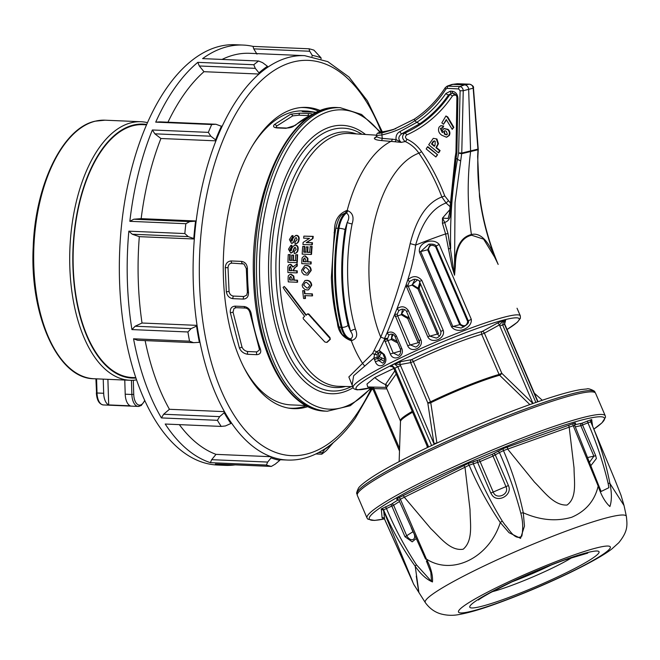 <?xml version="1.0" encoding="UTF-8"?>
<svg xmlns="http://www.w3.org/2000/svg" width="660" height="660" viewBox="0 0 660 660"><rect width="100%" height="100%" fill="white"/><g stroke="black" fill="none" stroke-linecap="round" stroke-linejoin="round"><path stroke-width="0.99" d="M532.975 403.474L499.397 324.918L484.39 333.185A2.277 1.122 61.2 0 0 484.382 333.168L481.66 334.307A60.44 6.13 156.8 0 0 413.341 361.573A2.277 0.949 64.1 0 0 413.341 361.564A2.277 0.949 64.1 0 0 413.292 361.457A2.277 0.949 64.1 0 0 411.518 359.667A2.277 1.906 -100.4 0 0 410.652 362.62L400.125 364.551L394.482 363.908L400.991 361.597L411.518 359.667A62.634 6.353 -23.2 0 1 482.32 331.402L497.327 323.136L503.959 320.207L499.397 324.918A2.277 1.122 61.2 0 0 497.327 323.136M481.429 333.341A2.277 1.798 74.4 0 1 482.32 331.402A2.277 1.122 61.2 0 1 484.382 333.168L501.823 373.337A2.277 0.693 -46 0 1 499.62 375.243A2.277 1.807 74.4 0 1 499.092 374.451L481.66 334.307A2.277 1.798 74.4 0 1 481.651 334.29A2.277 1.798 74.4 0 1 481.429 333.341M276.977 127.924C273.545 127.504 272.704 126.357 274.436 124.501L290.672 114.18L300.036 113.165L309.144 113.553C312.518 113.751 313.302 114.254 311.479 115.079A147.122 74.654 92.4 0 0 295.259 125.425L286.027 128.312L276.977 127.924A2.277 1.155 -87.6 0 1 277.546 127.669L276.111 127.545M316.874 112.307L305.382 111.87C302.024 111.647 301.257 111.408 303.072 111.177L307.709 111.086L315.686 112.282M252.466 145.744A147.122 74.654 -87.6 0 1 303.484 110.913L307.593 111.086M243.292 299.096L232.889 298.65C229.226 298.081 227.04 295.762 226.33 291.687L225.266 267.696C225.588 263.505 227.56 261.261 231.181 260.956L241.626 261.401C245.215 262.028 247.153 264.454 247.426 268.694L246.312 268.546L247.368 292.314A2.277 0.487 175 0 0 248.49 292.636C248.548 296.686 246.815 298.84 243.292 299.096A2.277 1.155 -87.6 0 1 243.268 298.749A2.277 1.155 -87.6 0 1 243.895 296.513L233.491 296.076C231.025 295.705 229.548 294.137 229.061 291.382L228.013 267.663C228.22 264.841 229.548 263.323 231.99 263.125A2.277 1.155 -87.6 0 1 231.181 261.195A2.277 1.155 -87.6 0 1 231.181 260.956M310.67 264L311.132 263.893A125.903 63.888 -87.6 0 1 311.182 261.913L307.873 261.781A125.969 63.921 -87.6 0 1 307.915 260.428L307.873 258.258L305.283 255.841L303.979 256.03L302.099 257.911L301.867 260.353A126.076 63.971 92.4 0 0 301.777 263.653L310.67 264A125.903 63.888 -87.6 0 1 310.72 262.028L307.411 261.896A125.969 63.921 -87.6 0 1 307.453 260.535L307.411 258.373L304.821 255.956L303.979 256.03M296.81 272.893L297.272 272.786A126.175 64.028 -87.6 0 1 297.248 270.823L293.486 270.674A126.258 64.061 -87.6 0 1 293.477 270.237L295.218 267.424L297.248 266.046A126.175 64.028 -87.6 0 1 297.28 263.736L292.792 267.052L290.375 264.379L289.715 264.445L290.375 264.379C288.486 264.652 287.661 265.939 287.875 268.257A126.357 64.119 92.4 0 0 287.909 272.547L296.81 272.893A126.175 64.028 -87.6 0 1 296.786 270.938L293.024 270.79A126.258 64.061 -87.6 0 1 293.015 270.344L294.756 267.531L296.786 266.153A126.175 64.028 -87.6 0 1 296.818 263.851M293.254 266.937L290.837 264.272M291.068 240.991L290.911 239.563L292.397 237.715L292.545 235.686L291.893 235.76L289.426 239.53L291.472 243.367L293.353 242.467L295.078 238.409L296.125 237.46L297.099 239.621L295.119 241.89L295.028 243.911C297.149 243.589 298.337 242.195 298.576 239.728C298.988 237.386 298.254 235.95 296.373 235.43C294.129 236.197 292.718 238.07 292.132 241.057L291.068 240.991L291.53 240.883L291.935 238.021M296.835 235.315L295.589 235.504L296.835 235.315C298.716 235.834 299.45 237.27 299.038 239.621L298.576 239.728M295.49 243.804C297.611 243.474 298.798 242.08 299.038 239.621M291.935 243.26L293.815 242.36L295.078 238.409M292.207 237.757L292.858 237.608L293.007 235.571L291.893 235.76M290.185 250.643L289.979 249.224L291.382 247.401L291.448 245.388L290.804 245.462L288.494 249.191L290.689 252.995L292.528 252.112L294.088 248.086L295.094 247.145L296.15 249.29L294.269 251.534L294.261 253.539C296.348 253.234 297.478 251.856 297.635 249.398C297.94 247.054 297.149 245.636 295.259 245.14C293.073 245.866 291.736 247.723 291.258 250.709L290.185 250.643L290.647 250.536L290.928 247.723M295.721 245.025L294.475 245.207L295.721 245.025C297.611 245.52 298.402 246.947 298.097 249.29L297.635 249.398M294.723 253.423C296.81 253.118 297.94 251.74 298.097 249.29M291.151 252.887L292.99 251.996L294.55 247.978L294.088 248.086M291.2 247.442L291.844 247.294L291.91 245.281L290.804 245.462M296.843 262.663L297.305 262.548A126.175 64.028 -87.6 0 1 297.619 254.743L295.672 254.793A126.208 64.037 92.4 0 0 295.416 260.626L292.908 260.527A126.258 64.069 -87.6 0 1 293.131 255.23L291.646 255.164A126.291 64.078 92.4 0 0 291.423 260.469L289.484 260.387A126.324 64.102 -87.6 0 1 289.732 254.694L288.247 254.636A126.357 64.119 92.4 0 0 287.941 262.309L296.843 262.663A126.175 64.028 -87.6 0 1 297.157 254.851L295.672 254.793M291.885 260.353L289.946 260.279A126.324 64.102 -87.6 0 1 290.194 254.578L288.247 254.636M295.878 260.51L293.37 260.411A126.258 64.069 -87.6 0 1 293.593 255.115L291.646 255.164M311.817 244.852L312.279 244.736A125.903 63.888 -87.6 0 1 312.485 242.723L306.727 242.492L312.972 238.557A125.903 63.888 -87.6 0 1 313.252 236.371L303.889 236.132A126.076 63.971 92.4 0 0 303.625 238.161L309.474 238.392L303.13 242.393A126.076 63.971 92.4 0 0 302.915 244.497L311.817 244.852A125.903 63.888 -87.6 0 1 312.023 242.83L306.265 242.608L312.51 238.672A125.903 63.888 -87.6 0 1 312.79 236.486L303.889 236.132M311.058 254.471L311.52 254.364A125.903 63.888 -87.6 0 1 312.114 246.485L310.167 246.535A125.928 63.896 92.4 0 0 309.697 252.417L307.189 252.318A125.977 63.921 -87.6 0 1 307.609 246.972L306.125 246.914A126.011 63.938 92.4 0 0 305.704 252.26L303.765 252.178A126.052 63.962 -87.6 0 1 304.219 246.436L302.734 246.378A126.076 63.971 92.4 0 0 302.156 254.116L311.058 254.471A125.903 63.888 -87.6 0 1 311.652 246.592L310.167 246.535M306.166 252.145L304.227 252.071A126.052 63.962 -87.6 0 1 304.681 246.32L302.734 246.378M310.159 252.301L307.651 252.202A125.977 63.921 -87.6 0 1 308.072 246.857L306.125 246.914M307.758 275.104L311.198 270.451C310.984 267.292 309.474 265.617 306.669 265.427L304.689 265.675L301.612 270.229L301.983 272.39L304.029 274.684L307.758 275.104L310.736 270.559C310.522 267.399 309.012 265.724 306.207 265.543L304.689 265.675M297.157 282.249L297.619 282.142A126.175 64.028 -87.6 0 1 297.52 280.195L294.212 280.063A126.242 64.061 -87.6 0 1 294.146 278.734L293.75 276.028L291.175 274.238L289.872 274.42L288.23 275.938L288.098 278.668A126.357 64.119 92.4 0 0 288.255 281.894L297.157 282.249A126.175 64.028 -87.6 0 1 297.058 280.31L293.75 280.178A126.242 64.061 -87.6 0 1 293.683 278.85L293.287 276.144L290.713 274.346L289.872 274.42M331.361 277.522L334.504 229.952C334.603 220.366 338.605 213.922 346.516 210.623L347.647 210.664C352.721 212.866 354.205 217.272 352.11 223.888C348.612 241.552 347.143 259.594 347.696 278.017C348.29 296.356 350.864 313.417 355.418 329.208C357.91 335.132 356.68 338.91 351.73 340.552L350.6 340.502C342.515 337.268 338.118 331.386 337.425 322.864L336.823 320.389C333.671 306.933 331.848 292.644 331.361 277.522M456.093 95.271L453.964 95.131A2.277 1.155 92.4 0 0 453.404 93.39L451.621 93.299L448.627 94.867C440.558 106.442 430.947 116.077 419.793 123.758L401.89 133.683C398.071 136.513 397.856 139.408 401.247 142.387L396.074 139.59C395.695 135.803 396.982 133.13 399.952 131.571L416.724 122.397L414.851 120.73C404.621 127.52 393.649 132.256 381.925 134.937L376.563 135.506C376.15 136.801 378.048 137.75 382.247 138.352L396.074 139.59A2.277 1.163 -77.5 0 1 394.837 141.743L381.257 140.547C376.258 140.069 373.981 139.21 374.435 137.973L376.208 137.016A2.277 2.211 34.2 0 1 374.435 137.973M327.178 342.284L330.297 339.314L329.95 337.516L309.961 315.298L307.403 313.995L305.926 315.257L284.262 286.473L283.074 287.413L284.955 290.433L304.648 316.346L303.179 317.608L303.253 318.796L324.86 342.004L326.716 342.4L329.835 339.43L329.975 338.374L309.499 315.406M352.514 386.092L348.843 376.959L372.636 353.413L380.754 337.169A112.274 56.966 -87.6 0 1 369.022 277.216A112.274 56.966 -87.6 0 1 418.894 153.161C415.231 147.881 410.668 144.004 405.19 141.529C401.915 138.658 401.758 135.853 404.72 133.114A2.277 1.171 -114 0 1 406.634 134.962C405.058 136.348 405.141 137.75 406.865 139.169C412.69 141.793 417.574 145.926 421.501 151.569A184.049 156.923 76.4 0 1 444.766 195.946L449.922 202.447M419.43 252.004C417.887 242.195 433.546 237.344 439.205 244.48L471.298 319.325C472.403 327.979 457.594 334.76 451.531 326.857L419.43 252.004L420.684 251.575L452.785 326.42L461.183 328.028C467.09 325.141 469.45 322.748 468.27 320.842L471.298 319.325M498.053 264.14L494.596 257.062L483.623 239.159L471.603 235.216C461.15 237.707 455.722 248.16 455.301 266.582L454.55 275.195L451.968 266.673L445.591 233.921L442.431 223.294L442.497 218.089L444.7 222.436L447.983 233.475L454.484 275.129L454.558 266.326C455.169 247.665 460.779 237.064 471.405 234.531A272.877 232.666 76.4 0 1 468.361 199.633A272.877 232.666 76.4 0 1 469.73 159.25A272.877 232.666 76.4 0 1 470.563 151.907A4.546 3.877 -103.6 0 0 470.596 151.115L468.666 89.546A4.546 3.877 -103.6 0 0 464.607 84.876L452.884 84.373A4.546 3.877 -103.6 0 0 452.281 84.397A4.546 3.877 -103.6 0 0 451.638 84.554L447.183 86.122L459.739 86.559C461.827 86.889 462.998 88.283 463.246 90.733L461.761 153.054L455.037 202.554L454.558 266.326A2.277 0.817 -177.4 0 0 455.301 266.582M449.699 206.332L446.077 202.983C432.341 208.04 422.194 222.073 415.618 245.083C414.373 255.931 411.749 267.539 407.756 279.898C412.797 275.435 417.475 275.575 421.781 280.327L443.182 330.223C446.028 338.448 431.681 344.809 427.738 336.724L405.933 285.367L396.957 308.822C401.42 305.621 405.224 306.215 408.375 310.621L420.857 339.727C424.24 347.688 410.965 353.834 407.69 345.683L394.688 314.325L386.925 333.217C390.769 331.023 393.929 331.947 396.404 335.981L401.758 348.455C405.289 356.326 393.376 362.15 390.316 353.991L384.442 339.652L379.236 350.443L384.285 354.494L385.176 356.573C388.666 364.493 378.37 369.856 375.334 361.721L373.931 358.05L353.644 375.754L352.118 385.176L353.125 387.536A90.956 9.232 -23.2 0 1 410.866 353.092A90.956 9.232 -23.2 0 1 506.492 316.594A90.956 9.232 -23.2 0 1 520.319 315.835L517.036 308.236M507.045 329.505A88.762 9.009 156.8 0 0 505.7 319.514A88.762 9.009 156.8 0 0 404.704 358.743A88.762 9.009 156.8 0 0 358.397 389.697C360.616 389.854 364.254 389.317 369.32 388.105L371.002 387.684M537.727 401.808L504.545 324.431L505.741 319.77L504.883 320.925M231.99 263.125L243.928 263.975L246.312 268.546M409.2 317.683L407.929 317.476L408.49 316.024M419.372 341.806L409.117 317.897L407.698 318.442A1.361 0.907 118.1 0 1 407.781 317.823A1.361 0.907 118.1 0 1 407.929 317.476A127.396 69.044 63 0 1 401.577 313.78A1.361 0.85 122.1 0 0 401.296 314.721L402.526 309.424M471.603 235.216L471.405 234.531C479.837 232.444 487.608 239.794 494.719 256.583C487.204 236.882 482.138 216.884 479.507 196.614L477.642 156.569L477.98 149.762A2.277 0.734 3.7 0 0 478.252 149.44L473.451 88.118C473.979 86.666 472.692 85.354 469.606 84.183L469.606 84.183A2.277 1.073 -87.8 0 1 469.738 84.208M289.591 278.99L289.591 277.447L290.796 276.301L292.207 278.949A126.274 64.078 92.4 0 0 292.264 280.12L289.641 280.013A126.324 64.102 -87.6 0 1 289.591 278.99L290.053 278.875L290.053 277.34L289.591 277.447M572.327 557.362A51.727 5.247 -23.2 0 1 507.895 586.765A51.727 5.247 -23.2 0 1 492.244 591.698M512.251 581.732A50.482 5.123 156.8 0 0 551.314 564.985M384.442 518.917L374.55 520.435L367.909 519.197L367.01 517.993A129.616 13.15 -23.2 0 1 423.654 481.198A129.616 13.15 -23.2 0 1 544.467 429.726A129.616 13.15 -23.2 0 1 605.261 415.825L605.509 417.31L601.969 422.837L593.851 429.132A127.892 12.977 -23.2 0 0 544.401 431.879A127.892 12.977 -23.2 0 0 403.516 493.911A127.892 12.977 -23.2 0 0 384.433 518.892L413.746 584.356L425.312 602.605A109.403 11.104 156.8 0 1 472.164 571.783A109.403 11.104 156.8 0 1 574.984 527.909A109.403 11.104 156.8 0 1 626.373 516.384L624.03 505.519L609.922 483.483C611.869 492.987 611.861 500.668 609.898 506.534C605.146 502.194 601.243 495.38 598.183 486.082C594.701 500.75 585.857 511.145 571.651 517.283C556.157 521.705 540.029 520.204 523.281 512.779L524.469 526.102L520.558 538.362L509.033 532.694L500.296 522.547C489.2 557.609 452.512 575.99 426.451 559.086C430.963 567.732 432.968 575.347 432.481 581.947C426.55 579.488 420.799 574.258 415.206 566.255C402.649 548.839 392.098 530.054 383.575 509.908L384.565 519.082A1.823 1.815 133.1 0 0 384.4 518.785M383.163 518.051L382.09 517.729L381.29 508.951L391.504 504.124A115.418 11.715 -23.2 0 1 397.832 500.09L398.219 499.719L397.039 499.389C396.19 499.331 396.767 498.803 398.78 497.797L467.701 463.691L479.317 459.764A115.418 11.715 -23.2 0 1 492.253 454.27L503.456 448.495L573.367 423.58C575.396 422.87 576.056 422.87 575.355 423.588A1.823 1.658 -132.5 0 0 574.934 423.852L574.753 425.469L598.669 485.463A3.638 0.693 158.4 0 0 598.628 485.405L601.136 491.461L608.891 487.69L608.107 483.302C603.199 462.701 596.475 442.546 587.928 422.845L580.825 425.692A113.693 11.542 156.8 0 0 575.338 426.88M575.355 423.588L574.472 424.792L574.918 424.809A115.418 11.715 -23.2 0 1 581.518 423.34L582.59 422.994A1.823 0.907 68.1 0 0 582.607 425.122L595.691 455.631L596.384 458.543L590.947 465.539M473.888 461.365A1.823 1.435 78.6 0 0 473.294 463.691C481.486 483.524 491.131 502.639 502.235 521.029L504.892 524.749C509.099 529.139 515.105 541.241 521.845 536.068C523.248 528.429 522.902 520.781 520.798 513.142C515.279 492.368 508.159 472.189 499.438 452.579L492.888 456.151A113.693 11.542 156.8 0 0 480.15 461.563L469.136 465.176L400.364 499.207L399.234 500.346M493.713 453.568A1.823 0.899 61.4 0 1 495.33 455.004L508.414 485.512C512.837 494.703 498.597 503.135 492.393 495.602L490.751 493.02L477.667 462.511A1.823 0.998 72.8 0 1 477.832 460.325M582.59 422.994L591.632 419.529L592.63 426.195M367.01 517.993L357.332 495.429A129.616 13.15 -23.2 0 1 357.258 495.198A129.616 13.15 -23.2 0 1 414.892 458.18A129.616 13.15 -23.2 0 1 534.79 407.162A129.616 13.15 -23.2 0 1 595.468 393.046A129.616 13.15 -23.2 0 1 595.584 393.261L605.261 415.825M247.368 292.314L246.724 295.119L243.895 296.513M320.603 110.674A150.761 76.502 92.4 0 0 302.437 107.423A150.761 76.502 92.4 0 0 257.614 137.816A150.761 76.502 92.4 0 0 225.184 300.663A150.761 76.502 92.4 0 0 289.608 408.276A150.761 76.502 92.4 0 0 307.981 406.585M288.247 408.053A150.48 76.362 92.4 0 0 306.421 405.776M258.967 72.847L255.288 68.359L199.303 65.975L197.81 62.345L253.803 64.738A210.342 106.73 -87.6 0 1 258.604 61L262.606 62.667L267.432 66.264A203.519 103.265 92.4 0 0 258.967 72.847L259 74.035A202.381 102.688 -87.6 0 1 267.77 67.204A202.381 102.688 -87.6 0 1 304.664 55.654L327.772 61.627L348.983 77.014L367.381 100.807L382.313 131.851M253.003 46.39L308.995 48.782A210.342 106.73 -87.6 0 1 313.954 50.152L321.016 57.808A203.519 103.265 92.4 0 0 312.271 55.39L309.713 51.241L253.729 48.856L253.003 46.39A210.342 106.73 92.4 0 0 243.144 45.061L235.315 44.731A210.342 106.73 92.4 0 0 167.269 87.178A210.342 106.73 92.4 0 0 122.677 319.547A210.342 106.73 92.4 0 0 217.387 465.028L225.217 465.358A210.342 106.73 92.4 0 0 235.158 464.879M197.81 62.345A210.342 106.73 92.4 0 0 175.098 87.508A210.342 106.73 92.4 0 0 155.719 122.141L159.951 121.869L215.935 124.253L222.057 126.505A202.381 102.688 -87.6 0 1 239.2 96.492A202.381 102.688 -87.6 0 1 259 74.035L203.989 71.692A202.381 102.688 92.4 0 0 184.189 94.149A202.381 102.688 92.4 0 0 167.97 122.207M258.604 61L202.612 58.608A210.342 106.73 92.4 0 1 243.144 45.061M146.71 124.476A127.116 64.499 92.4 0 0 133.51 125.029A127.116 64.499 92.4 0 0 72.814 261.327A127.116 64.499 92.4 0 0 135.894 378.023M136.537 379.912A129.385 65.653 92.4 0 1 133.295 380.251A129.385 65.653 -87.6 0 1 130.004 380.275A129.385 65.653 -87.6 0 1 69.696 257.59A129.385 65.653 -87.6 0 1 131.48 122.686A129.385 65.653 -87.6 0 1 141.025 121.737A129.385 65.653 -87.6 0 1 147.51 122.653M146.561 124.823L142.865 124.666A126.538 64.21 92.4 0 0 133.526 125.598A126.538 64.21 92.4 0 0 73.103 257.524A126.538 64.21 92.4 0 0 132.082 377.512L135.779 377.668M107.893 379.335L108.694 404.918L130.234 405.834A13.645 6.922 -87.6 0 1 125.21 394.193L124.765 380.053M108.694 404.918A13.645 6.922 -87.6 0 1 103.678 393.277L97.02 392.997A13.645 6.922 92.4 0 0 103.364 404.943C99.173 404.209 96.83 400.183 96.352 392.865L97.02 392.997L96.575 378.848M103.232 379.137L103.678 393.277M221.512 126.052A203.519 103.265 92.4 0 0 215.597 139.879L210.829 136.216L154.836 133.823L152.369 129.979A210.342 106.73 92.4 0 0 129.847 221.323L133.782 219.219L189.775 221.603L195.558 221.158A203.519 103.265 92.4 0 0 193.784 238.524L188.24 236.618L132.248 234.226L128.84 231.165A210.342 106.73 92.4 0 0 131.934 329.587L135.143 326.23L191.128 328.622L196.54 326.098A203.519 103.265 92.4 0 0 199.369 342.342L193.578 342.672L137.594 340.279L133.543 338.803A210.342 106.73 92.4 0 0 161.411 417.92L163.647 414.249L219.64 416.633L217.404 420.313A210.342 106.73 -87.6 0 0 221.199 426.418L165.206 424.034A210.342 106.73 92.4 0 0 210.392 462.66L211.67 459.673L267.663 462.066L271.07 457.891L271.021 456.712L216.01 454.361A202.381 102.688 92.4 0 1 179.33 424.636M219.64 416.633L224.177 412.748L224.441 411.642L169.43 409.291A202.381 102.688 92.4 0 1 145.118 340.601M196.54 326.098L197.043 325.363L142.032 323.021A202.381 102.688 92.4 0 1 139.318 236.66L194.329 239.002A202.381 102.688 -87.6 0 1 196.168 220.993L141.157 218.65A202.381 102.688 92.4 0 1 160.916 138.501L215.927 140.844A202.381 102.688 -87.6 0 1 222.057 126.505M304.664 55.654L249.653 53.303A202.381 102.688 92.4 0 0 222.032 59.441M267.663 462.066L266.384 465.044A210.342 106.73 -87.6 0 0 271.342 466.422L215.358 464.029A210.342 106.73 92.4 0 0 225.217 465.358M211.67 459.673L216.01 454.361M163.647 414.249L169.43 409.291M135.143 326.23L142.032 323.021M132.248 234.226L139.318 236.66M133.782 219.219L141.157 218.65M154.836 133.823L160.916 138.501M199.303 65.975L203.989 71.692M253.729 48.856L256.979 54.136M318.623 452.57L322.336 452.727L324.654 449.435A203.519 103.265 92.4 0 0 333.118 442.852L326.535 450.466A210.342 106.73 -87.6 0 1 321.733 454.204L315.876 453.948M266.384 465.044L210.392 462.66M217.404 420.313L161.411 417.92M133.543 338.803L189.527 341.187A210.342 106.73 -87.6 0 1 187.918 331.972L131.934 329.587M128.84 231.165L184.833 233.558A210.342 106.73 -87.6 0 1 185.839 223.707L129.847 221.323M152.369 129.979L208.354 132.371A210.342 106.73 -87.6 0 1 211.712 124.525L155.719 122.141M305.968 405.529L290.953 404.893A147.122 74.654 -87.6 0 1 243.078 365.838M318.978 111.342A150.48 76.362 92.4 0 0 301.059 107.531M321.016 57.808L321.057 58.831M312.271 55.39L311.998 56.455M267.432 66.264L267.77 67.204M215.597 139.879L215.927 140.844A202.381 102.688 -87.6 0 0 196.168 220.993L195.558 221.158M193.784 238.524L194.329 239.002A202.381 102.688 -87.6 0 0 197.043 325.363A202.381 102.688 -87.6 0 0 199.98 342.21L199.369 342.342M224.177 412.748A203.519 103.265 92.4 0 0 230.86 423.522L225.423 425.947L221.199 426.418M230.86 423.522L231.371 422.812A202.381 102.688 -87.6 0 1 224.441 411.642A202.381 102.688 -87.6 0 1 199.98 342.21M271.07 457.891A203.519 103.265 92.4 0 0 279.815 460.309L275.228 464.153L271.342 466.422M279.815 460.309L280.096 459.212A202.381 102.688 -87.6 0 1 271.021 456.712A202.381 102.688 -87.6 0 1 231.371 422.812M308.995 48.782L309.713 51.241M253.803 64.738L255.288 68.359M215.935 124.253L211.712 124.525M208.354 132.371L210.829 136.216M189.775 221.603L185.839 223.707M184.833 233.558L188.24 236.618M191.128 328.622L187.918 331.972M189.527 341.187L193.578 342.672M322.336 452.727L321.733 454.204M276.045 127.396L276.631 126.11L292.685 115.904L299.005 115.186L309.557 115.723M245.33 308.063A2.277 1.155 -87.6 0 1 245.264 308.063A2.277 1.155 -87.6 0 1 244.249 306.529C247.97 307.213 250.28 309.573 251.196 313.615A147.122 74.654 92.4 0 0 260.337 348.909A2.277 1.229 160.1 0 1 259.149 348.29L259.363 350.089L256.781 351.912L247.723 351.533C244.918 350.988 242.995 349.462 241.964 346.954L233.029 312.097L233.97 308.5L236.214 307.667M397.039 499.389A1.823 1.691 89.4 0 1 397.658 499.257L398.953 500.231L425.527 559.02A3.638 0.693 -23.8 0 0 426.451 559.086L400.364 499.207A1.823 0.965 -115.8 0 0 398.78 497.797M574.571 425.807L573.218 425.725L503.456 450.59L499.438 452.579A1.823 1.369 56.2 0 0 497.401 451.366M591.013 422.425L590.749 421.839L587.928 422.845L587.367 420.923M385.539 506.723L386.438 508.497L383.575 509.908A1.823 1.798 -162.6 0 0 381.29 508.951M391.504 504.124A1.823 1.592 -123.9 0 1 393.64 505.263L386.438 508.497C394.812 528.28 404.811 547.041 416.435 564.779A3.638 0.792 141.1 0 0 415.206 566.255C419.702 597.63 420.057 600.913 416.278 576.106M402.913 495.825A1.823 0.858 64.7 0 1 404.415 497.318L430.914 528.726C440.137 537.265 450.178 551.298 463.163 549.219C473.542 540.441 470.044 522.86 470.035 509.71L465.011 467.329A1.823 0.85 62.6 0 0 463.468 465.861M502.235 521.029L500.296 522.547C488.087 504.413 477.7 485.29 469.136 465.176A1.823 0.742 63.2 0 0 467.701 463.691M503.456 448.495A1.823 0.841 70.8 0 0 503.456 450.59C512.127 470.662 518.735 491.395 523.281 512.779L520.798 513.142M601.103 491.395L598.669 485.463A3.638 0.693 158.4 0 1 598.183 486.082L573.218 425.725A1.823 1.056 69.9 0 1 573.367 423.58M507.812 447.01A1.823 0.949 71.5 0 0 507.721 449.171L534.46 482.105C543.823 491.279 553.74 505.709 567.031 505.048C577.459 497.615 574.002 480.562 574.06 468.097L569.201 427.267A1.823 0.957 69.3 0 1 569.242 425.114M591.632 419.529A1.823 1.807 138.8 0 0 590.749 421.839C599.462 441.903 605.855 462.454 609.922 483.483A3.638 0.85 -8 0 0 608.107 483.302M382.09 517.729A1.823 1.815 176.9 0 1 384.392 518.719L412.607 581.501L383.518 510.634A1.823 1.807 171.5 0 0 381.216 509.652M416.435 564.779L431.491 581.427L430.815 572.228L426.385 560.992M416.171 538.568L412.211 541.843L404.968 536.704L391.883 506.195A1.823 0.808 -114.1 0 0 390.448 504.669M479.317 459.764L493.218 492.046C496.122 500.329 509.85 494.53 505.956 486.635L492.253 454.27M589.619 462.132L593.893 456.175L580.825 425.692A1.823 1.642 79.2 0 1 581.518 423.34M399.514 501.509A113.693 11.542 156.8 0 0 393.64 505.263L406.717 535.747C411.172 543.32 417.904 539.071 412.945 531.77L411.254 527.818M291.538 270.732L289.369 270.641A126.324 64.102 -87.6 0 1 289.361 268.975L289.385 267.407L290.425 266.359L291.53 269.148A126.283 64.078 92.4 0 0 291.538 270.732M292 270.616L289.369 270.641M289.831 270.534A126.324 64.102 -87.6 0 1 289.822 268.859L289.847 267.3L289.385 267.407M292.726 280.005L289.641 280.013M290.103 279.906A126.324 64.102 -87.6 0 1 290.053 278.875M306.388 261.723L303.765 261.616A126.052 63.962 -87.6 0 1 303.798 260.568L303.922 259.009L303.46 259.116L304.755 257.945L305.968 260.65A125.994 63.929 92.4 0 0 305.926 261.839L303.303 261.731A126.052 63.962 -87.6 0 1 303.336 260.683L303.46 259.116M303.765 261.616L303.303 261.731M306.199 273.273L303.097 270.262L304.961 267.605L306.141 267.506L309.251 270.509L307.337 273.174L306.199 273.273L303.097 270.262M306.916 288.04L303.633 285.079L305.332 282.463L306.504 282.364L309.796 285.318L308.038 287.95L306.916 288.04L303.633 285.079M291.472 243.367L292.52 243.202M295.028 243.911L296.117 243.697M290.689 252.995L291.728 252.829M294.261 253.539L295.35 253.325M307.131 289.971L308.575 289.847L311.272 285.376C310.868 282.265 309.26 280.615 306.454 280.426L304.945 280.558L302.148 285.037L302.651 287.174L304.829 289.435L307.131 289.971M304.689 295.614L312.114 295.903A125.903 63.888 -87.6 0 1 311.899 293.989L304.483 293.692A126.052 63.962 -87.6 0 1 304.194 290.746L302.709 290.689A126.076 63.971 92.4 0 0 303.559 298.485L305.044 298.543A126.052 63.962 -87.6 0 1 304.689 295.614M308.104 313.764L307.403 313.995M446.267 119.592L443.495 124.27L441.837 122.892L445.921 115.987L447.224 117.076L453.329 127.462L452.207 129.352L446.267 119.592M443.495 124.27L446.416 120.095M445.921 115.987L447.719 116.936L453.849 127.339L452.207 129.352M447.224 117.076L447.719 116.936M453.329 127.462L453.849 127.339M444.856 130.672L444.163 131.257L444.997 134.038L446.886 134.714M443.66 131.34L444.51 134.186L446.374 134.887L447.356 134.252L446.391 131.431L444.98 130.68L444.163 131.257M444.51 134.186L444.997 134.038M440.418 128.535L442.291 132.619L442.546 129.946L444.056 128.659L447.513 129.492C449.46 131.241 449.881 133.27 448.775 135.572L446.407 137.231L441.746 135.201C438.768 133.106 437.861 130.441 439.032 127.198L440.616 125.788L443.668 126.043L442.695 128.188L441.227 127.941L440.418 128.535L440.921 128.452L442.678 132.38M443.149 126.175L442.216 128.238M441.466 127.941L440.921 128.452M444.287 128.584L447.991 129.335C449.963 131.109 450.392 133.163 449.27 135.49L446.647 137.189M447.513 129.492L447.991 129.335M448.775 135.572L449.27 135.49M440.839 125.713L443.668 126.043M434.272 140.893L432.019 143.863L434.552 145.959M433.125 141.413L431.5 143.987L434.329 146.33L435.047 145.118L435.196 141.289L434.115 140.893L433.62 141.339M431.5 143.987L432.019 143.863M436.441 139.128L437.943 143.863L435.913 147.642L439.585 150.678L438.356 152.757L438.834 152.707L440.105 150.562L436.433 147.518L438.446 143.773L436.928 138.98L433.282 138.344L436.928 138.98M438.356 152.757L428.695 144.755L433.282 138.344M437.943 143.863L438.446 143.773M435.913 147.642L436.433 147.518M439.585 150.678L440.105 150.562M437.093 154.902L435.864 156.973L426.203 148.97L427.433 146.899L437.605 154.778L435.864 156.973M427.433 146.899L427.878 146.718L437.605 154.778M406.865 139.169A2.277 0.998 113.9 0 1 405.19 141.529L401.247 142.387L394.837 141.743M395.786 128.675A127.339 108.578 76.4 0 1 380.688 132.099L378.964 132.693A2.277 1.988 69.7 0 1 379.318 132.602C377.256 133.518 378.328 133.559 382.528 132.734A2.277 1.155 -102.8 0 0 381.925 134.937L382.247 138.352A2.277 1.171 -86.2 0 1 381.257 140.547M449.526 210.029L442.497 218.089L448.107 218.485L449.386 213.741L455.21 156.7L455.862 153.005L456.868 153.376L456.035 158.095L457.43 159.382C452.166 188.925 449.922 218.592 450.697 248.407A2.277 0.577 -9.5 0 1 448.379 248.787M494.596 257.062A2.277 0.899 153.7 0 1 494.719 256.583L498.168 264.421C483.499 229.366 476.751 193.306 477.906 156.23L478.252 149.44M449.386 213.741L450.433 213.609C450.302 218.303 448.387 221.249 444.7 222.436A2.277 0.759 -22.3 0 1 442.431 223.294M453.964 95.131L452.455 95.915A137.42 117.175 76.4 0 1 424.66 124.641A137.42 117.175 76.4 0 1 406.634 134.962M399.952 131.571A2.277 1.122 -113.4 0 0 401.89 133.683L404.72 133.114A135.151 115.236 -103.6 0 0 421.789 123.436A135.151 115.236 -103.6 0 0 449.79 94.718A2.277 0.94 -145.9 0 1 452.455 95.915M455.664 95.197A2.277 1.155 92.4 0 0 455.598 94.594M448.239 200.953L446.077 202.983L441.87 196.985A181.772 154.984 -103.6 0 0 418.894 153.161A2.277 0.487 145.4 0 0 421.501 151.569M419.793 123.758L416.724 122.397C428.035 114.782 437.753 105.154 445.888 93.514L450.376 91.162L452.183 91.253C455.656 91.798 457.57 94.149 457.916 98.29L456.868 153.376M451.052 93.324L451.506 93.299A2.277 1.229 -87.3 0 1 450.376 91.162M453.428 93.382A2.277 1.229 -87.3 0 1 453.313 93.39L453.313 93.39A2.277 1.229 -87.3 0 1 452.183 91.253M455.862 153.005L455.961 152.138L456.992 152.179M455.499 156.395L456.035 158.095L450.433 213.609M380.688 132.099L379.318 132.602M382.528 132.734L392.947 129.723L413.977 119.344M460.391 160.751L457.43 159.382L458.601 153.169L461.711 153.706L477.98 149.762L473.195 88.325C472.882 85.891 471.653 84.513 469.507 84.191L457.504 83.729A2.277 1.081 -87.8 0 1 457.603 83.721L457.603 83.721A2.277 1.081 -87.8 0 1 457.693 83.737M458.601 153.169L460.111 90.775L458.634 88.935L447.199 88.341A2.277 1.229 -87 0 1 448.297 85.957L452.884 84.373L457.504 83.729L452.281 84.397M447.199 88.341L445.987 89.001A2.277 0.866 -147 0 1 445.302 87.623L447.191 86.122M458.634 88.935A2.277 1.237 -87 0 1 459.739 86.559L464.607 84.876L469.507 84.191A2.277 1.073 -87.8 0 1 469.606 84.183L456.967 83.754M460.111 90.775L463.246 90.733L473.451 88.118M458.626 152.914L461.761 153.054L477.997 149.111A2.277 0.553 -5.6 0 0 478.244 148.822M449.79 94.718L448.627 94.867A2.277 0.883 -145.2 0 1 445.888 93.514M468.27 320.842L436.169 245.998C435.229 244.439 432.77 243.845 428.777 244.216L420.684 251.575L427.647 249.793L430.353 244.184M407.929 285.17L405.933 285.367L407.756 279.898L409.431 281.465L407.929 285.17L408.193 286.143L429.586 336.039L436.334 338.077M443.182 330.223L440.855 331.468L419.455 281.572C420.222 280.649 415.585 278.776 413.704 279.353L409.431 281.465M397.221 314.168L394.688 314.325L396.957 308.822L398.896 310.497L397.221 314.168L397.559 315.67L410.041 344.776L415.734 347.086C418.968 345.394 420.09 343.274 419.084 340.741L420.857 339.727M419.084 340.741L406.601 311.627C405.908 309.853 404.258 309.045 401.651 309.21L398.896 310.497M387.403 339.174L384.442 339.652L384.508 338.514L386.925 333.217L389.045 334.917L387.403 339.174L393.104 352.885L398.038 355.385C400.117 354.882 400.925 352.844 400.463 349.247L401.758 348.455M400.463 349.247L395.109 336.773C394.135 334.736 392.675 333.877 390.745 334.199L389.045 334.917M378.287 352.844L377.025 354.585L374.525 354.478L376.588 351.722L379.236 350.443L380.44 352.358L378.287 352.844L374.451 350.617M377.025 354.585L377.256 357.291L373.931 358.05L374.525 354.478L372.636 353.413M377.256 357.291L378.493 360.418L382.709 363.099C384.524 362.414 385.052 360.434 384.293 357.167L383.402 355.088L384.285 354.494M380.135 352.333L379.516 352.382M460.556 324.365C464.384 326.849 466.752 325.9 467.676 321.536L435.575 246.691C431.722 244.192 429.346 245.132 428.456 249.513L460.556 324.365L459.748 324.646L427.647 249.793L428.456 249.513M463.757 326.964L459.748 324.646L451.531 326.857M417.615 279.79L412.302 284.427A1.361 0.808 -55.3 0 0 412.096 285.145A104.552 56.669 -117 0 0 417.97 288.907L419.125 288.486L438.487 333.638L437.332 334.067L417.97 288.907A1.361 0.874 120.5 0 1 418.077 288.296A1.361 0.874 120.5 0 1 418.126 288.164L419.818 282.43M439.469 336.13L437.332 334.067L427.738 336.724M412.302 284.427A103.777 56.248 63 0 0 418.126 288.164L419.125 288.486L420.453 283.907M406.346 286.82L412.096 285.145L414.967 279.345M404.555 309.573L401.577 313.78M400.727 350.08L397.658 342.911A145.876 79.06 -117 0 1 391.231 339.521L392.098 334.224M392.997 334.529L391.586 338.399A144.787 78.474 63 0 0 397.064 341.319M384.97 341.517L391.231 339.521A1.361 0.883 119.6 0 1 391.586 338.399M384.384 361.366L378.51 358.108L378.832 352.663M381.348 352.721L379.244 356.68L384.763 359.345M374.443 359.642L378.51 358.108A1.361 0.825 123.6 0 1 379.244 356.68M381.76 358.33A1.361 0.858 -58.3 0 0 381.084 359.758L375.334 361.721M427.292 447.571L427.004 445.813M396.198 373.981L386.397 387.791L385.951 387.238M386.05 387.313L385.465 384.557L394.845 370.829M387.238 385.951A2.277 2.211 47.4 0 0 385.465 384.557A125.326 63.591 -87.6 0 1 374.756 377.561L393.814 368.437M373.42 387.098A2.277 1.188 -88.6 0 1 373.84 388.6L369.517 387.824L370.276 387.024M372.454 387.073L373.131 388.253M391.85 366.415L391.182 366.531C390.068 366.622 390.274 366.201 391.784 365.269L393.789 367.736M436.895 442.918A2.277 1.023 -8.6 0 1 433.876 443.108L427.787 402.889L410.652 362.62L413.341 361.573L430.477 401.849L427.787 402.889A2.277 1.023 -8.6 0 0 430.765 402.732L436.895 442.918M434.206 444.304L400.125 364.551A2.277 1.906 -100.4 0 1 400.991 361.597M499.768 326.04L502.606 324.901A84.133 8.539 156.8 0 1 503.596 324.662A84.133 8.539 156.8 0 1 504.545 324.431L504.628 321.478L505.741 319.77A87.648 8.893 -23.2 0 0 504.859 319.984A87.648 8.893 -23.2 0 0 503.959 320.207L502.606 324.901L535.87 402.46M529.864 404.588L499.62 375.243A60.885 6.179 156.8 0 0 430.765 402.732A2.277 0.949 64.1 0 0 430.477 401.849A60.671 6.154 -23.2 0 1 499.092 374.451L501.823 373.337L532.999 403.532M431.599 445.533L397.807 366.745L394.482 363.908A87.648 8.893 -23.2 0 0 391.784 365.269L394.878 368.214L428.637 446.935M399.498 451.044L373.246 389.829L369.517 387.824A87.648 8.893 -23.2 0 0 370.4 387.618A87.648 8.893 -23.2 0 0 370.425 387.61M386.875 388.913L373.84 388.6L399.58 448.528M358.397 389.697L357.448 389.854C354.692 389.4 353.248 388.624 353.125 387.536M387.337 338.365L384.508 338.514L380.754 337.169C393.31 306.322 403.111 275.129 410.157 243.606C416.65 218.014 427.226 202.48 441.87 196.985L444.766 195.946M447.983 233.475A2.277 0.569 -11.1 0 1 445.591 233.921A90.956 9.232 -23.2 0 0 415.618 245.083L410.157 243.606M349.841 338.861L350.402 338.885C353.108 337.409 353.183 334.909 350.633 331.394C341.121 297.033 339.983 260.708 347.209 222.42C349.519 218.155 349.264 215.02 346.442 212.999L345.262 212.957C341.748 215.944 339.339 221.034 338.052 228.236C332.582 262.754 333.622 295.779 341.171 327.31A4.546 1.972 166 0 1 338.844 326.213C342.548 335.346 340.065 333.349 348.274 338.662L349.841 338.861A4.546 2.219 -87.6 0 1 351.227 340.527A125.326 63.591 -87.6 0 0 362.653 363.487L364.658 365.995M352.11 223.888A4.546 1.147 11.3 0 1 347.209 222.42L345.048 229.589C339.76 263.117 340.766 295.036 348.059 325.355A4.546 1.963 166 0 1 342.094 327.343C343.827 333.836 346.591 337.681 350.402 338.885A4.546 2.137 -87.7 0 1 351.73 340.552M355.418 329.208A4.546 2.17 -16.2 0 0 350.633 331.394L348.059 325.355M347.647 210.664A4.546 2.145 -88.2 0 1 346.442 212.999C342.771 215.977 340.279 221.067 338.984 228.286L338.052 228.236A4.546 0.916 -170.6 0 0 335.758 228.657C330.388 262.68 331.411 295.193 338.844 326.213M346.516 210.623A4.546 2.219 -87.9 0 1 345.262 212.957L341.962 214.69C339.587 216.282 337.516 220.935 335.758 228.657M345.048 229.589A4.546 0.916 -170.6 0 0 338.984 228.286C333.506 262.969 334.546 295.985 342.094 327.343L341.171 327.31C342.887 333.787 345.568 337.631 349.222 338.836A4.546 2.219 -87.6 0 1 350.6 340.502M241.964 346.954A2.277 1.237 160.4 0 1 239.365 347.886L230.332 312.634C229.936 308.649 231.52 306.488 235.084 306.141L244.249 306.529M260.337 348.909C261.451 352.415 260.263 354.337 256.773 354.684L247.714 354.296C243.672 353.611 240.892 351.475 239.365 347.886M247.714 354.296A2.277 1.155 -87.6 0 1 247.483 353.1A2.277 1.155 -87.6 0 1 247.723 351.533M233.029 312.097A2.277 0.767 170.4 0 1 230.332 312.634M235.81 307.675L236.099 307.675A2.277 1.155 -87.6 0 1 235.084 306.141M245.198 308.055L236.173 307.675L233.97 308.5M236.173 307.675A2.277 1.155 -87.6 0 1 236.099 307.675L245.264 308.063C247.657 308.278 249.249 309.977 250.049 313.162L250.049 313.162A2.277 0.767 170.3 0 0 251.196 313.615M259.149 348.29L250.049 313.162M304.359 111.796A2.277 1.955 -94.6 0 0 303.072 111.177M299.005 115.186A2.277 1.155 -87.6 0 1 300.036 113.165M290.672 114.18A2.277 1.906 67.9 0 1 292.685 115.904M274.436 124.501A2.277 1.757 48.7 0 1 276.631 126.11M310.959 115.137L310.786 115.195A2.277 1.906 67.8 0 1 311.479 115.079M286.027 128.312A2.277 1.155 -87.6 0 1 286.597 128.056C290.293 127.867 292.817 127.108 294.17 125.779L294.17 125.779A2.277 1.766 48.6 0 1 295.259 125.425M232.889 298.65A2.277 1.155 -87.6 0 1 232.864 298.303A2.277 1.155 -87.6 0 1 233.491 296.076M228.013 267.663L225.266 267.696M386.133 387.379L367.678 386.966L366.96 384.054L374.756 377.561M445.987 89.001C437.539 101.937 427.16 112.522 414.851 120.73L414.307 119.13L393.277 129.607M306.388 315.142L286.836 289.195L286.374 289.311M309.961 315.298L309.012 314.143L307.865 313.879M314.416 320.595L313.954 320.702M286.836 289.195L284.262 286.473M312.114 295.903L312.576 295.796A125.903 63.888 -87.6 0 1 312.361 293.873L304.483 293.692M304.945 293.584A126.052 63.962 -87.6 0 1 304.656 290.639L304.194 290.746M305.167 295.63A126.052 63.962 -87.6 0 0 305.506 298.427L305.044 298.543M312.361 293.873L311.899 293.989M304.656 290.639L302.709 290.689M308.575 289.847L311.734 285.26C311.33 282.15 309.721 280.5 306.916 280.31L306.454 280.426M311.734 285.26L311.272 285.376M306.916 280.31L304.945 280.558M306.669 265.427L306.207 265.543M311.198 270.451L310.736 270.559M307.873 261.781L307.411 261.896M311.182 261.913L310.72 262.028M307.873 258.258L307.411 258.373M305.283 255.841L304.821 255.956M307.651 252.202L307.189 252.318M308.072 246.857L307.609 246.972M304.227 252.071L303.765 252.178M304.681 246.32L304.219 246.436M312.114 246.485L311.652 246.592M312.485 242.723L312.023 242.83M306.727 242.492L306.265 242.608M312.972 238.557L312.51 238.672M313.252 236.371L312.79 236.486M294.212 280.063L293.75 280.178M297.52 280.195L297.058 280.31M293.939 276.606L293.477 276.721M291.175 274.238L290.713 274.346M293.486 270.674L293.024 270.79M297.248 266.046L296.786 266.153M297.248 270.823L296.786 270.938M295.218 267.424L294.756 267.531M293.37 260.411L292.908 260.527M293.593 255.115L293.131 255.23M289.946 260.279L289.484 260.387M290.194 254.578L289.732 254.694M297.619 254.743L297.157 254.851M291.91 245.281L291.448 245.388M290.441 249.117L289.979 249.224M292.99 251.996L292.528 252.112M293.007 235.571L292.545 235.686M291.373 239.448L290.911 239.563M293.815 242.36L293.353 242.467M247.426 268.694A147.122 74.654 92.4 0 0 247.566 277.084A147.122 74.654 92.4 0 0 248.49 292.636M376.447 135.176L349.759 133.493A126.538 64.21 92.4 0 0 279.452 275.459A126.538 64.21 92.4 0 0 338.976 386.331L352.745 386.636M345.889 212.982A4.546 2.228 -87.9 0 0 347.143 210.647A125.326 63.591 -87.6 0 1 391.256 141.224A2.277 1.18 -86.1 0 0 392.246 139.029M330.297 339.314L329.835 339.43M345.568 386.471A127.924 64.911 -87.6 0 1 276.004 275.517A127.924 64.911 -87.6 0 1 356.342 133.906M361.993 134.269A131.538 66.743 92.4 0 0 271.169 275.83A131.538 66.743 92.4 0 0 351.236 386.603M353.191 387.667A134.293 68.145 -87.6 0 1 268.678 276.127A134.293 68.145 -87.6 0 1 365.524 134.492M370.961 387.725A149.82 76.024 -87.6 0 1 259.627 277.984A149.82 76.024 -87.6 0 1 298.691 133.427A149.82 76.024 -87.6 0 1 379.871 132.355M371.58 387.915L350.287 405.702L327.286 411.221A151.899 77.08 -87.6 0 1 256.625 278.157A151.899 77.08 -87.6 0 1 340.23 107.695L338.258 107.613C291.324 103.306 249.529 190.08 253.539 277.868C255.156 350.254 286.613 410.644 325.314 411.139A151.899 77.08 -87.6 0 1 254.653 278.075A151.899 77.08 -87.6 0 1 338.258 107.613M242.443 263.571A2.277 1.155 -87.6 0 1 241.626 261.64A2.277 1.155 -87.6 0 1 241.626 261.401M256.773 354.684A2.277 1.155 -87.6 0 1 256.534 353.479A2.277 1.155 -87.6 0 1 256.781 351.912M502.747 599.668A70.356 7.144 156.8 0 0 590.865 559.366A70.356 7.144 156.8 0 0 566.074 559.301A70.356 7.144 156.8 0 0 477.955 599.602A70.356 7.144 156.8 0 0 502.747 599.668M497.228 603.182A82.615 8.382 156.8 0 0 600.699 555.86A82.615 8.382 156.8 0 0 571.593 555.786A82.615 8.382 156.8 0 0 468.121 603.108A82.615 8.382 156.8 0 0 497.228 603.182M508.414 485.512A4.546 0.462 156.8 0 1 505.956 486.635A113.693 11.542 -23.2 0 0 493.218 492.046A4.546 0.462 -23.2 0 1 490.867 492.979A4.546 0.462 -23.2 0 1 490.751 493.02M594.611 391.751C596.145 391.685 588.423 387.783 586.955 388.946L580.932 389.548C569.968 391.363 553.484 396.182 531.473 404.011C476.875 423.241 399.407 458.815 371.39 477.592C359.931 485.298 358.792 487.732 358.438 488.177C356.763 491.906 356.251 493.738 356.903 493.688A129.344 13.126 -23.2 0 1 414.414 456.736A129.344 13.126 -23.2 0 1 534.064 405.834A129.344 13.126 -23.2 0 1 594.611 391.751L595.468 393.046M381.348 132A197.835 100.386 92.4 0 0 244.39 100.287A197.835 100.386 92.4 0 0 216.043 377.207A197.835 100.386 92.4 0 0 355.525 415.75A197.835 100.386 92.4 0 0 371.555 387.94M93.976 378.741C57.981 378.733 29.584 315.703 33.206 247.071C35.178 184.808 62.741 127.908 95.18 121.184L105.006 120.194A129.385 65.653 92.4 0 0 95.461 121.151A129.385 65.653 92.4 0 0 33.668 256.055A129.385 65.653 92.4 0 0 93.976 378.741L130.004 380.275M139.219 406.329A13.645 6.922 -87.6 0 1 138.212 406.428A13.645 6.922 -87.6 0 1 131.868 394.482L125.21 394.193M133.295 380.251L133.732 394.358L131.868 394.482L131.423 380.308M133.732 394.358A12.276 6.229 92.4 0 0 137.948 404.687A12.276 6.229 92.4 0 0 144.664 400.364M96.541 392.774L95.906 378.823M279.964 459.731L287.422 460.045A202.381 102.688 -87.6 0 1 280.096 459.212M624.03 505.519L620.961 495.115L615.104 480.34L590.89 421.987A1.823 1.807 171.5 0 1 591.896 420.09M382.288 518.141A1.823 1.815 133.1 0 1 384.161 518.512L383.13 518.034M397.832 500.09A1.823 1.477 -121.4 0 1 398.97 500.255M587.804 457.512A113.693 11.542 -23.2 0 1 593.893 456.175A4.546 0.462 156.8 0 0 595.691 455.631M413.028 531.721A4.546 0.462 156.8 0 1 412.945 531.77A113.693 11.542 -23.2 0 0 406.717 535.747A4.546 0.462 -23.2 0 1 404.968 536.704M289.822 268.859L289.361 268.975M303.798 260.568L303.336 260.683M432.135 142.915L432.638 142.824M436.771 146.206L437.266 146.116M451.621 93.299A2.277 1.229 -87.3 0 1 451.506 93.299L453.313 93.39C455.738 94.017 456.926 95.609 456.877 98.167L457.916 98.29M436.169 245.998L439.205 244.48M419.455 281.572L421.781 280.327M406.601 311.627L408.375 310.621M395.208 316.577L401.296 314.721A128.345 69.564 -117 0 0 407.698 318.442L418.11 342.721L419.397 342.226M418.11 342.721L407.69 345.683M395.109 336.773L396.404 335.981M400.843 350.905L390.316 353.991M385.176 356.573L384.293 357.167M468.377 321.238L467.676 321.536M436.334 246.37L435.575 246.691M412.599 412.219A60.885 6.179 156.8 0 0 400.488 421.492L400.364 420.832A60.671 6.154 -23.2 0 1 412.236 411.386M391.652 366.374L393.187 367.331L393.987 368.816L394.878 368.214A84.133 8.539 156.8 0 1 397.807 366.745L400.645 365.607M373.246 389.829L374.146 389.227M341.566 327.327A22.737 11.575 92.2 0 0 349.784 338.861A4.546 2.219 -87.6 0 1 351.161 340.527M338.052 322.913A4.546 1.972 -14 0 0 337.425 322.864M347.086 210.647A4.546 2.219 -87.9 0 1 345.832 212.982A22.737 11.558 92.7 0 0 338.448 228.261M337.507 320.447A4.546 1.897 -13.2 0 0 336.823 320.389M335.132 232.683A4.546 0.833 8.8 0 1 334.067 232.675M308.113 115.574A2.277 1.155 -87.6 0 1 309.144 113.553M286.597 128.056L277.546 127.669M229.061 291.382A2.277 0.487 175 0 1 226.33 291.687M309.012 314.143L308.55 314.251M329.95 337.516L329.488 337.623M307.915 260.428L307.453 260.535M294.146 278.734L293.683 278.85M293.477 270.237L293.015 270.344M294.03 249.653L293.568 249.769M294.954 239.992L294.492 240.108M380.498 132.132L361.556 114.452L340.23 107.695M478.525 599.948C478.203 600.336 477.939 599.684 490.248 592.779L511.591 582.046C529.906 573.482 547.594 566.131 564.655 559.993L587.763 553.105M626.373 516.384C627.404 525.797 627.891 531.308 618.808 542.702L611.779 549.021C604.939 554.276 592.754 561.553 569.159 573.062C544.417 584.909 519.923 595.205 495.693 603.941C480.76 609.328 468.526 612.86 459.005 614.534C452.9 615.755 446.795 615.524 440.674 613.858C434.569 612.059 429.445 608.305 425.312 602.605M287.422 460.045C296.447 460.408 305.357 458.642 314.16 454.74C329.249 447.925 342.977 435.74 355.327 418.201L372.339 388.484M105.006 120.194L141.025 121.737M144.812 400.694L141.215 405.537L138.212 406.428L103.364 404.943M356.903 493.688L357.258 495.198M444.51 128.502L444.056 128.659M446.878 137.164L446.407 137.231M441.061 125.623L440.616 125.788M378.964 132.693C377.446 132.899 376.604 133.881 376.447 135.63L375.969 137.28L376.439 137.082M455.961 152.138L456.877 98.167M440.855 331.468C441.185 334.62 439.651 336.831 436.26 338.101M383.402 355.088C383.831 354.643 382.784 353.735 380.251 352.358M517.036 308.245L518.554 311.718M504.826 320.909L504.628 321.478M538.015 401.717L504.867 324.423M427.68 447.389L393.987 368.816M371.052 387.7L357.448 389.854M507.053 329.53L517.374 322.237L520.393 318.293L520.319 315.835M303.154 111.697L316.899 112.299M315.843 112.291L307.709 111.086M294.17 125.779L310.786 115.195M327.286 411.221L325.314 411.139M386.397 387.791L400.364 420.832M534.369 393.212L542.289 400.257M400.488 421.492L399.143 461.637M414.191 119.188C426.492 111.086 436.862 100.567 445.302 87.623"/></g></svg>
